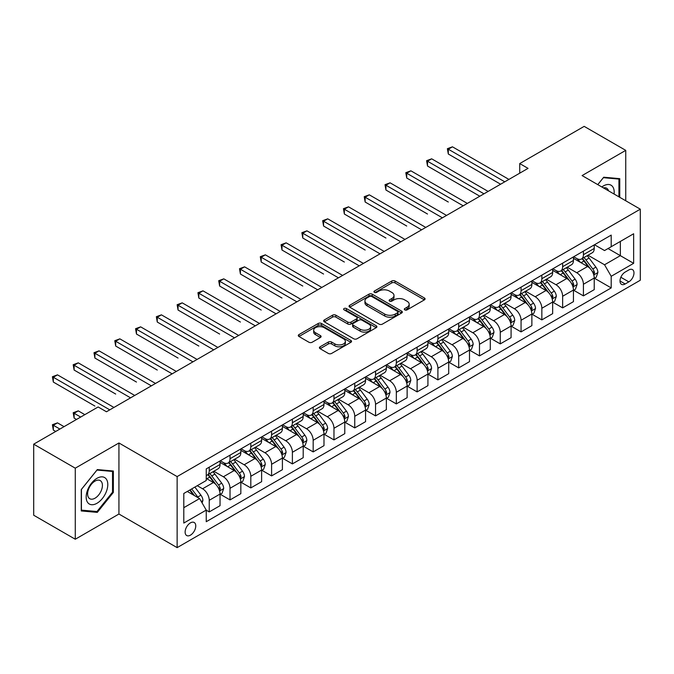 <?xml version="1.0" encoding="UTF-8"?>
<svg xmlns="http://www.w3.org/2000/svg" width="674" height="674" viewBox="0 0 674 674"><rect width="100%" height="100%" fill="white"/><g stroke="black" fill="none" stroke-linecap="round" stroke-linejoin="round"><path stroke-width="1.01" d="M404.771 309.88A1.618 0.935 0 0 0 407.062 309.88L424.401 299.863A2.308 1.331 0 0 0 425.083 298.919A2.308 1.331 0 0 0 424.401 297.984L395.023 281.016A2.308 1.331 0 0 0 391.754 281.016L374.415 291.033A1.618 0.935 0 0 0 373.935 291.69A1.618 0.935 0 0 0 374.415 292.348A1.618 0.935 0 0 0 376.699 292.348L378.94 291.05A7.389 4.263 0 0 1 389.387 291.05L391.838 292.465A7.389 4.263 0 0 1 394.004 295.482A7.389 4.263 0 0 1 391.838 298.498L389.597 299.795A1.618 0.935 0 0 0 389.117 300.452A1.618 0.935 0 0 0 389.597 301.118A1.618 0.935 0 0 0 391.88 301.118L394.122 299.82A7.389 4.263 0 0 1 404.569 299.82L407.02 301.236A7.389 4.263 0 0 1 409.185 304.244A7.389 4.263 0 0 1 407.02 307.26L404.771 308.557A1.618 0.935 0 0 0 404.299 309.223A1.618 0.935 0 0 0 404.771 309.88L404.771 308.557M190.447 535.156A7.524 4.347 120 0 0 195.359 528.517A7.524 4.347 120 0 0 194.205 522.493A7.524 4.347 120 0 0 190.447 522.864A7.524 4.347 120 0 0 185.527 529.494A7.524 4.347 120 0 0 186.681 535.527A7.524 4.347 120 0 0 190.447 535.156M320.091 346.798A2.308 1.331 0 0 0 319.417 347.742A2.308 1.331 0 0 0 320.091 348.685L328.339 353.446A2.308 1.331 0 0 0 331.6 353.446L350.868 342.325A2.308 1.331 0 0 0 351.542 341.381A2.308 1.331 0 0 0 350.868 340.437L321.481 323.478A2.308 1.331 0 0 0 318.221 323.478L298.953 334.599A2.308 1.331 0 0 0 298.279 335.534A2.308 1.331 0 0 0 298.953 336.478L308.911 342.232A2.308 1.331 0 0 0 312.18 342.232L320.42 337.472A2.308 1.331 0 0 0 321.094 336.528A2.308 1.331 0 0 0 320.42 335.585L315.483 332.737A6.176 3.564 0 0 1 313.671 330.209A6.176 3.564 0 0 1 317.488 326.915A6.176 3.564 0 0 1 324.219 327.69L343.563 338.862A6.176 3.564 0 0 1 345.366 341.381A6.176 3.564 0 0 1 341.558 344.675A6.176 3.564 0 0 1 334.826 343.9L331.6 342.038A2.308 1.331 0 0 0 328.339 342.038L320.091 346.798L320.091 348.685M118.936 442.978L75.277 468.177L33.7 444.174L33.7 515.231L75.277 539.234L118.936 514.026L177.136 547.633L177.136 476.585L118.936 442.978L118.936 514.026M625.75 200.776L625.75 150.369L582.092 175.577L640.3 209.176L177.136 476.585M625.75 150.369L584.173 126.367L519.73 163.571L519.73 173.176M33.7 444.174L98.143 406.97L106.458 411.772L528.045 168.374L519.73 163.571M379.108 324.135A2.308 1.331 0 0 0 382.369 324.135L401.628 313.014A2.308 1.331 0 0 0 402.311 312.07A2.308 1.331 0 0 0 401.628 311.127L372.25 294.167A2.308 1.331 0 0 0 368.981 294.167L349.722 305.288A2.308 1.331 0 0 0 349.048 306.223A2.308 1.331 0 0 0 349.722 307.167L379.108 324.135M344.734 310.225A1.618 0.935 0 0 1 346.377 310.453L346.377 308.532L376.252 325.786A2.308 1.331 0 0 1 376.926 326.721A2.308 1.331 0 0 1 376.252 327.665L356.984 338.786A2.308 1.331 0 0 1 353.724 338.786L324.337 321.827L324.337 319.939A2.308 1.331 0 0 0 323.663 320.883A2.308 1.331 0 0 0 324.337 321.827M324.337 319.939L332.585 315.179A2.308 1.331 0 0 1 335.846 315.179L347.767 322.062A2.308 1.331 0 0 0 351.028 322.062L356.495 318.903A2.308 1.331 0 0 0 357.169 317.959A2.308 1.331 0 0 0 356.495 317.016L344.094 309.855A1.618 0.935 0 0 1 343.614 309.197A1.618 0.935 0 0 1 344.616 308.33A1.618 0.935 0 0 1 346.377 308.532M628.825 269.954L625.169 272.069A7.288 4.213 120 0 0 620.4 278.497A7.288 4.213 120 0 0 621.521 284.335A7.288 4.213 120 0 0 625.169 283.973L628.825 281.867A7.288 4.213 120 0 0 633.585 275.439A7.288 4.213 120 0 0 632.473 269.6A7.288 4.213 120 0 0 628.825 269.954M177.136 547.633L640.3 280.232L640.3 209.176M594.485 244.755L604.544 250.559L611.2 246.718L611.2 235.1L206.244 468.902L206.244 480.52L183.791 493.478L183.791 523.058L206.244 510.092L206.244 521.71L611.2 287.916L611.2 276.298L604.544 264.772L588.006 255.227M611.2 246.718L633.644 233.76L633.644 263.332L611.2 276.298M75.277 468.177L75.277 539.234M608.041 248.546L620.341 255.648L620.341 241.444L633.644 233.76M604.544 264.772L620.341 255.648L633.644 263.332M183.791 507.691L199.588 498.575L187.279 491.464M206.244 510.193L209.235 511.92L209.235 500.302A9.411 5.434 -120 0 0 202.588 488.776L197.263 485.701M209.235 511.92L220.044 505.677L220.044 494.059A9.411 5.434 -120 0 0 213.397 482.533L206.244 478.405M220.297 494.295L230.028 499.914L230.028 488.296A9.411 5.434 -120 0 0 223.372 476.779L213.818 471.261M230.028 499.914L240.837 493.671L240.837 482.053A9.411 5.434 -120 0 0 234.181 470.536L220.044 462.372M241.081 482.298L250.812 487.917L250.812 476.299A9.411 5.434 -120 0 0 244.157 464.774L234.611 459.255M250.812 487.917L261.622 481.674L261.622 470.056A9.411 5.434 -120 0 0 254.966 458.531L240.837 450.367M261.874 470.292L271.597 475.911L271.597 464.293A9.411 5.434 -120 0 0 264.949 452.768L255.395 447.258M271.597 475.911L282.406 469.668L282.406 458.05A9.411 5.434 -120 0 0 275.759 446.533L261.622 438.37M282.659 458.295L292.39 463.906L292.39 452.288A9.411 5.434 -120 0 0 285.734 440.771L276.188 435.252M292.39 463.906L303.199 457.671L303.199 446.053A9.411 5.434 -120 0 0 296.543 434.528L282.406 426.364M303.452 446.289L313.174 451.909L313.174 440.291A9.411 5.434 -120 0 0 306.527 428.765L296.973 423.255M313.174 451.909L323.983 445.666L323.983 434.048A9.411 5.434 -120 0 0 317.336 422.522L303.199 414.367M324.236 434.292L333.967 439.903L333.967 428.285A9.411 5.434 -120 0 0 327.311 416.768L317.757 411.25M333.967 439.903L344.776 433.66L344.776 422.042A9.411 5.434 -120 0 0 338.121 410.525L323.983 402.361M345.021 422.286L354.751 427.906L354.751 416.288A9.411 5.434 -120 0 0 348.104 404.762L338.55 399.252M354.751 427.906L365.561 421.663L365.561 410.045A9.411 5.434 -120 0 0 358.913 398.519L344.776 390.364M365.813 410.281L375.544 415.9L375.544 404.282A9.411 5.434 -120 0 0 368.889 392.765L359.335 387.247M375.544 415.9L386.354 409.657L386.354 398.039A9.411 5.434 -120 0 0 379.698 386.522L365.561 378.358M386.598 398.283L396.329 403.903L396.329 392.285A9.411 5.434 -120 0 0 389.682 380.759L380.128 375.241M396.329 403.903L407.138 397.66L407.138 386.042A9.411 5.434 -120 0 0 400.491 374.517L386.354 366.353M407.391 386.278L417.122 391.897L417.122 380.279A9.411 5.434 -120 0 0 410.466 368.754L400.912 363.244M417.122 391.897L427.931 385.654L427.931 374.036A9.411 5.434 -120 0 0 421.275 362.519L407.138 354.356M428.175 374.281L437.906 379.892L437.906 368.274A9.411 5.434 -120 0 0 431.25 356.757L421.705 351.238M437.906 379.892L448.716 373.657L448.716 362.039A9.411 5.434 -120 0 0 442.06 350.514L427.931 342.35M448.968 362.275L458.691 367.894L458.691 356.276A9.411 5.434 -120 0 0 452.043 344.751L442.489 339.241M458.691 367.894L469.5 361.652L469.5 350.033A9.411 5.434 -120 0 0 462.853 338.517L448.716 330.353M469.753 350.278L479.484 355.889L479.484 344.271A9.411 5.434 -120 0 0 472.828 332.754L463.282 327.235M479.484 355.889L490.293 349.654L490.293 338.036A9.411 5.434 -120 0 0 483.637 326.511L469.5 318.347M490.546 338.272L500.268 343.892L500.268 332.274A9.411 5.434 -120 0 0 493.621 320.748L484.067 315.238M500.268 343.892L511.077 337.649L511.077 326.031A9.411 5.434 -120 0 0 504.43 314.505L490.293 306.35M511.33 326.267L521.061 331.886L521.061 320.268A9.411 5.434 -120 0 0 514.405 308.751L504.851 303.233M521.061 331.886L531.87 325.643L531.87 314.025A9.411 5.434 -120 0 0 525.215 302.508L511.077 294.344M532.115 314.269L541.845 319.889L541.845 308.271A9.411 5.434 -120 0 0 535.198 296.745L525.644 291.227M541.845 319.889L552.655 313.646L552.655 302.028A9.411 5.434 -120 0 0 546.007 290.502L531.87 282.347M552.907 302.264L562.638 307.883L562.638 296.265A9.411 5.434 -120 0 0 555.983 284.74L546.429 279.23M562.638 307.883L573.448 301.64L573.448 290.022A9.411 5.434 -120 0 0 566.792 278.505L552.655 270.341M573.692 290.267L583.423 295.878L583.423 284.26A9.411 5.434 -120 0 0 576.767 272.743L567.222 267.224M583.423 295.878L594.232 289.643L594.232 278.025A9.411 5.434 -120 0 0 587.585 266.5L573.448 258.336M573.692 256.752L576.767 258.53A9.411 5.434 -120 0 0 581.477 258.993A9.411 5.434 -120 0 0 583.423 254.688L583.423 251.141M552.907 268.757L555.983 270.535A9.411 5.434 -120 0 0 560.684 270.999A9.411 5.434 -120 0 0 562.638 266.693L562.638 263.138M532.115 280.755L535.198 282.532A9.411 5.434 -120 0 0 539.899 283.004A9.411 5.434 -120 0 0 541.845 278.691L541.845 275.144M511.33 292.76L514.405 294.538A9.411 5.434 -120 0 0 519.106 295.001A9.411 5.434 -120 0 0 521.061 290.696L521.061 287.141M490.546 304.766L493.621 306.535A9.411 5.434 -120 0 0 498.322 307.007A9.411 5.434 -120 0 0 500.268 302.702L500.268 299.146M469.753 316.763L472.828 318.541A9.411 5.434 -120 0 0 477.537 319.004A9.411 5.434 -120 0 0 479.484 314.699L479.484 311.144M448.968 328.769L452.043 330.546A9.411 5.434 -120 0 0 456.745 331.01A9.411 5.434 -120 0 0 458.691 326.705L458.691 323.149M428.175 340.766L431.25 342.544A9.411 5.434 -120 0 0 435.96 343.007A9.411 5.434 -120 0 0 437.906 338.702L437.906 335.155M407.391 352.772L410.466 354.549A9.411 5.434 -120 0 0 415.167 355.013A9.411 5.434 -120 0 0 417.122 350.707L417.122 347.152M386.598 364.769L389.682 366.546A9.411 5.434 -120 0 0 394.383 367.018A9.411 5.434 -120 0 0 396.329 362.705L396.329 359.158M365.813 376.774L368.889 378.552A9.411 5.434 -120 0 0 373.59 379.015A9.411 5.434 -120 0 0 375.544 374.71L375.544 371.155M345.021 388.78L348.104 390.549A9.411 5.434 -120 0 0 352.805 391.021A9.411 5.434 -120 0 0 354.751 386.716L354.751 383.161M324.236 400.777L327.311 402.555A9.411 5.434 -120 0 0 332.012 403.018A9.411 5.434 -120 0 0 333.967 398.713L333.967 395.158M303.452 412.783L306.527 414.561A9.411 5.434 -120 0 0 311.228 415.024A9.411 5.434 -120 0 0 313.174 410.719L313.174 407.163M282.659 424.78L285.734 426.558A9.411 5.434 -120 0 0 290.443 427.021A9.411 5.434 -120 0 0 292.39 422.716L292.39 419.169M261.874 436.786L264.949 438.563A9.411 5.434 -120 0 0 269.651 439.027A9.411 5.434 -120 0 0 271.597 434.722L271.597 431.166M241.081 448.783L244.157 450.561A9.411 5.434 -120 0 0 248.866 451.032A9.411 5.434 -120 0 0 250.812 446.719L250.812 443.172M220.297 460.789L223.372 462.566A9.411 5.434 -120 0 0 228.073 463.03A9.411 5.434 -120 0 0 230.028 458.724L230.028 455.169M594.485 278.261L611.2 287.916M581.477 258.993L592.286 252.758A9.411 5.434 -120 0 0 594.232 248.453L594.232 244.898M560.684 270.999L571.493 264.756A9.411 5.434 -120 0 0 573.448 260.45L573.448 256.895M539.899 283.004L550.709 276.761A9.411 5.434 -120 0 0 552.655 272.456L552.655 268.901M519.106 295.001L529.924 288.758A9.411 5.434 -120 0 0 531.87 284.453L531.87 280.906M498.322 307.007L509.131 300.764A9.411 5.434 -120 0 0 511.077 296.459L511.077 292.904M477.537 319.004L488.347 312.77A9.411 5.434 -120 0 0 490.293 308.456L490.293 304.909M456.745 331.01L467.554 324.767A9.411 5.434 -120 0 0 469.5 320.462L469.5 316.906M435.96 343.007L446.769 336.773A9.411 5.434 -120 0 0 448.716 332.459L448.716 328.912M415.167 355.013L425.976 348.77A9.411 5.434 -120 0 0 427.931 344.465L427.931 340.909M394.383 367.018L405.192 360.775A9.411 5.434 -120 0 0 407.138 356.47L407.138 352.915M373.59 379.015L384.399 372.773A9.411 5.434 -120 0 0 386.354 368.467L386.354 364.912M352.805 391.021L363.615 384.778A9.411 5.434 -120 0 0 365.561 380.473L365.561 376.918M332.012 403.018L342.83 396.775A9.411 5.434 -120 0 0 344.776 392.47L344.776 388.923M311.228 415.024L322.037 408.781A9.411 5.434 -120 0 0 323.983 404.476L323.983 400.92M290.443 427.021L301.253 420.787A9.411 5.434 -120 0 0 303.199 416.473L303.199 412.926M269.651 439.027L280.46 432.784A9.411 5.434 -120 0 0 282.406 428.479L282.406 424.923M248.866 451.032L259.675 444.789A9.411 5.434 -120 0 0 261.622 440.484L261.622 436.929M228.073 463.03L238.882 456.787A9.411 5.434 -120 0 0 240.837 452.481L240.837 448.926M206.244 475.414A9.411 5.434 -120 0 0 207.289 475.035L218.098 468.792A9.411 5.434 -120 0 0 220.044 464.487L220.044 460.932M207.289 475.035A9.411 5.434 -120 0 0 209.235 470.722L209.235 467.175M199.588 498.575L206.244 510.092M619.76 197.322L619.76 178.652L603.71 177.22L597.762 184.617M81.268 510.951L97.309 512.383L113.358 492.416L113.358 471.016L97.309 469.584L81.268 489.551L81.268 510.951M112.533 491.936L113.358 492.416M95.615 511.406L97.309 512.383M405.419 310.107L407.02 309.181A7.389 4.263 0 0 0 409.185 306.164L409.185 304.244M394.004 295.482L394.004 297.403A7.389 4.263 0 0 1 391.838 300.419L390.238 301.345M424.376 299.879L395.023 282.937A2.308 1.331 0 0 0 391.754 282.937L375.056 292.575M401.628 311.127L401.628 313.014L372.25 296.08A2.308 1.331 0 0 0 368.981 296.08L349.755 307.184M397.55 312.728A1.618 0.935 0 0 0 398.022 312.07A1.618 0.935 0 0 0 397.55 311.413L371.762 296.518A1.618 0.935 0 0 0 369.47 296.518L367.111 297.883A7.389 4.263 0 0 0 364.946 300.899A7.389 4.263 0 0 0 367.111 303.915L384.736 314.092A7.389 4.263 0 0 0 395.183 314.092L397.55 312.728L397.55 314.648A1.618 0.935 0 0 0 398.022 313.991L398.022 312.07M364.946 300.899L364.946 302.82A7.389 4.263 0 0 0 367.111 305.836L367.111 303.915M397.55 314.648L395.183 316.013A7.389 4.263 0 0 1 384.736 316.013L367.111 305.836M324.371 321.843L332.585 317.1L332.585 315.179M357.169 317.959L357.169 319.88A2.308 1.331 0 0 1 356.495 320.824L351.028 323.983A2.308 1.331 0 0 1 347.767 323.983L335.846 317.1A2.308 1.331 0 0 0 332.585 317.1M346.377 310.453L376.218 327.682M360.127 329.198A6.176 3.564 0 0 0 366.858 329.974A6.176 3.564 0 0 0 370.675 326.679A6.176 3.564 0 0 0 368.863 324.16L362.048 320.226A2.308 1.331 0 0 0 358.779 320.226L353.311 323.377A2.308 1.331 0 0 0 352.637 324.32A2.308 1.331 0 0 0 353.311 325.264L360.127 329.198L360.127 331.119A6.176 3.564 0 0 0 366.858 331.894A6.176 3.564 0 0 0 370.675 328.6L370.675 326.679M352.637 324.32L352.637 326.241A2.308 1.331 0 0 0 353.311 327.185L353.311 325.264M360.127 331.119L353.311 327.185M345.366 341.381L345.366 343.302A6.176 3.564 0 0 1 341.558 346.596A6.176 3.564 0 0 1 334.826 345.821L331.6 343.959A2.308 1.331 0 0 0 328.339 343.959L320.125 348.702M313.671 330.209L313.671 332.13A6.176 3.564 0 0 0 315.483 334.658L315.483 332.737M320.386 337.489L315.483 334.658M350.834 342.341L321.481 325.39A2.308 1.331 0 0 0 318.221 325.39L298.986 336.495M594.232 278.404L596.229 277.258L597.889 272.456A6.235 3.597 -120 0 0 595.9 267.148L589.11 258.075A17.996 10.388 -120 0 0 587.147 255.724M580.39 262.346A17.996 10.388 -120 0 0 576.7 258.487M593.668 274.588L594.527 272.717A6.235 3.597 -120 0 0 592.741 268.968L585.95 259.903A17.996 10.388 -120 0 0 583.987 257.552M582.311 258.513A14.938 8.619 60 0 1 584.762 261.301L590.508 268.977M448.303 202.023L406.725 178.02L406.725 173.218L410.879 170.817L467.343 203.422M581.991 258.698A17.996 10.388 60 0 1 583.954 261.049L588.469 267.081M504.759 181.812L448.303 149.215L452.456 146.814L508.921 179.41M500.605 184.213L448.303 154.017L448.303 149.215L447.384 148.693L452.456 146.814M448.303 154.017L447.384 148.693M573.448 290.41L575.444 289.256L577.104 284.453A6.235 3.597 -120 0 0 575.116 279.146L568.317 270.08A17.996 10.388 -120 0 0 566.354 267.73M559.597 274.352A17.996 10.388 -120 0 0 555.915 270.493M572.875 286.593L573.743 284.723A6.235 3.597 -120 0 0 571.956 280.974L565.157 271.9A17.996 10.388 -120 0 0 563.194 269.549M561.518 270.518A14.938 8.619 60 0 1 563.97 273.307L569.724 280.982M427.51 214.029L385.932 190.026L385.932 185.224L390.094 182.823L446.55 215.419M561.198 270.704A17.996 10.388 60 0 1 563.161 273.054L567.685 279.087M552.655 302.407L554.651 301.261L556.311 296.459A6.235 3.597 -120 0 0 554.323 291.151L547.532 282.077A17.996 10.388 -120 0 0 545.569 279.727M538.812 286.349A17.996 10.388 -120 0 0 535.122 282.499M552.09 298.59L552.95 296.72A6.235 3.597 -120 0 0 551.163 292.971L544.373 283.906A17.996 10.388 -120 0 0 542.41 281.555M540.733 282.516A14.938 8.619 60 0 1 543.185 285.304L548.939 292.979M406.725 226.034L365.148 202.023L365.148 197.221L369.301 194.828L425.766 227.424M540.413 282.701A17.996 10.388 60 0 1 542.376 285.051L546.892 291.084M531.87 314.413L533.867 313.258L535.527 308.456A6.235 3.597 -120 0 0 533.538 303.148L526.739 294.083A17.996 10.388 -120 0 0 524.776 291.732M518.02 298.355A17.996 10.388 -120 0 0 514.338 294.496M531.297 310.596L532.165 308.726A6.235 3.597 -120 0 0 530.379 304.977L523.58 295.903A17.996 10.388 -120 0 0 521.617 293.552M519.949 294.521A14.938 8.619 60 0 1 522.401 297.31L528.146 304.985M385.932 238.032L344.355 214.029L344.355 209.226L348.517 206.825L404.981 239.422M519.62 294.707A17.996 10.388 60 0 1 521.583 297.057L526.108 303.089M483.974 193.817L427.51 161.221L431.672 158.82L488.128 191.416M479.812 196.218L427.51 166.023L427.51 161.221L426.6 160.69L431.672 158.82M427.51 166.023L426.6 160.69M463.181 205.814L405.807 172.696L410.879 170.817M406.725 178.02L405.807 172.696M442.397 217.82L385.023 184.693L390.094 182.823M385.932 190.026L385.023 184.693M511.077 326.418L513.074 325.264L514.742 320.462A6.235 3.597 -120 0 0 512.745 315.154L505.955 306.08A17.996 10.388 -120 0 0 503.992 303.73M497.235 310.352A17.996 10.388 -120 0 0 493.553 306.502M510.513 322.593L511.372 320.723A6.235 3.597 -120 0 0 509.586 316.982L502.796 307.908A17.996 10.388 -120 0 0 500.833 305.558M499.156 306.527A14.938 8.619 60 0 1 501.608 309.307L507.362 316.982M365.148 250.037L323.571 226.026L323.571 221.232L327.733 218.831L384.188 251.427M498.836 306.712A17.996 10.388 60 0 1 500.799 309.063L505.315 315.087M421.604 229.826L364.23 196.698L369.301 194.828M365.148 202.023L364.23 196.698M614.081 194.036A15.291 8.829 120 0 0 612.742 186.782A15.291 8.829 120 0 0 601.831 186.968M608.529 190.835A10.464 6.041 120 0 0 607.822 189.318A10.464 6.041 120 0 0 606.642 188.223A10.464 6.041 120 0 0 603.441 187.903M603.348 177.675L618.926 179.082L618.926 196.842M617.898 178.484L618.926 179.082M597.796 184.642L603.382 177.692M96.98 478.313A15.291 8.829 120 0 0 86.171 497.033A15.291 8.829 120 0 0 96.98 503.276A15.291 8.829 120 0 0 107.789 484.555A15.291 8.829 120 0 0 96.98 478.313M95.009 481.11A10.464 6.041 120 0 0 88.176 490.335A10.464 6.041 120 0 0 89.777 498.718A10.464 6.041 120 0 0 95.009 498.204A10.464 6.041 120 0 0 101.85 488.979A10.464 6.041 120 0 0 100.241 480.596A10.464 6.041 120 0 0 95.009 481.11M112.533 492.18L96.98 511.524L81.428 510.134L81.428 489.408L96.98 470.064L112.533 471.446L112.533 492.18M111.496 470.856L112.533 471.446M490.293 338.415L492.29 337.261L493.949 332.459A6.235 3.597 -120 0 0 491.961 327.16L485.162 318.086A17.996 10.388 -120 0 0 483.199 315.735M476.442 322.357A17.996 10.388 -120 0 0 472.76 318.499M489.728 334.599L490.588 332.729A6.235 3.597 -120 0 0 488.802 328.979L482.003 319.906A17.996 10.388 -120 0 0 480.04 317.555M478.371 318.524A14.938 8.619 60 0 1 480.823 321.313L486.569 328.988M344.355 262.034L302.786 238.032L302.786 233.229L306.94 230.828L363.404 263.424M478.051 318.709A17.996 10.388 60 0 1 480.014 321.06L484.53 327.092M469.5 350.421L471.497 349.267L473.165 344.465A6.235 3.597 -120 0 0 471.177 339.157L464.378 330.083A17.996 10.388 -120 0 0 462.415 327.733M455.658 334.355A17.996 10.388 -120 0 0 451.976 330.504M468.936 346.604L469.795 344.734A6.235 3.597 -120 0 0 468.017 340.985L461.218 331.911A17.996 10.388 -120 0 0 459.255 329.561M457.579 330.53A14.938 8.619 60 0 1 460.03 333.31L465.785 340.993M323.571 274.04L281.993 250.037L281.993 245.235L286.155 242.834L342.611 275.43M457.258 330.715A17.996 10.388 60 0 1 459.221 333.066L463.737 339.098M448.716 362.418L450.712 361.272L452.372 356.47A6.235 3.597 -120 0 0 450.384 351.162L443.593 342.089A17.996 10.388 -120 0 0 441.63 339.738M434.865 346.36A17.996 10.388 -120 0 0 431.183 342.502M448.151 358.602L449.01 356.731A6.235 3.597 -120 0 0 447.224 352.982L440.434 343.917A17.996 10.388 -120 0 0 438.471 341.558M436.794 342.527A14.938 8.619 60 0 1 439.246 345.315L444.992 352.991M302.786 286.037L261.209 262.034L261.209 257.232L265.362 254.831L321.827 287.427M436.474 342.712A17.996 10.388 60 0 1 438.437 345.063L442.953 351.095M427.931 374.424L429.919 373.27L431.587 368.467A6.235 3.597 -120 0 0 429.599 363.16L422.8 354.094A17.996 10.388 -120 0 0 420.837 351.744M414.08 358.366A17.996 10.388 -120 0 0 410.399 354.507M427.358 370.607L428.217 368.737A6.235 3.597 -120 0 0 426.44 364.988L419.641 355.914A17.996 10.388 -120 0 0 417.678 353.564M416.001 354.532A14.938 8.619 60 0 1 418.453 357.321L424.207 364.996M281.993 298.043L240.416 274.04L240.416 269.238L244.578 266.837L301.034 299.433M415.681 354.718A17.996 10.388 60 0 1 417.644 357.068L422.16 363.101M407.138 386.421L409.135 385.275L410.795 380.473A6.235 3.597 -120 0 0 408.806 375.165L402.016 366.092A17.996 10.388 -120 0 0 400.053 363.741M393.296 370.363A17.996 10.388 -120 0 0 389.606 366.513M406.574 382.605L407.433 380.734A6.235 3.597 -120 0 0 405.647 376.985L398.856 367.92A17.996 10.388 -120 0 0 396.893 365.569M395.217 366.53A14.938 8.619 60 0 1 397.668 369.318L403.414 376.993M261.209 310.04L219.631 286.037L219.631 281.235L223.785 278.842L280.249 311.439M394.897 366.715A17.996 10.388 60 0 1 396.86 369.066L401.375 375.098M400.819 241.823L343.445 208.696L348.517 206.825M344.355 214.029L343.445 208.696M380.035 253.828L322.652 220.701L327.733 218.831M323.571 226.026L322.652 220.701M359.242 265.826L301.868 232.698L306.94 230.828M302.786 238.032L301.868 232.698M338.458 277.831L281.083 244.704L286.155 242.834M281.993 250.037L281.083 244.704M317.665 289.828L260.29 256.71L265.362 254.831M261.209 262.034L260.29 256.71M386.354 398.427L388.35 397.272L390.01 392.47A6.235 3.597 -120 0 0 388.022 387.162L381.223 378.097A17.996 10.388 -120 0 0 379.26 375.747M372.503 382.369A17.996 10.388 -120 0 0 368.821 378.51M385.781 394.61L386.649 392.74A6.235 3.597 -120 0 0 384.862 388.991L378.063 379.917A17.996 10.388 -120 0 0 376.1 377.566M374.424 378.535A14.938 8.619 60 0 1 376.876 381.324L382.63 388.999M240.416 322.046L198.838 298.043L198.838 293.241L203 290.839L259.456 323.436M374.104 378.721A17.996 10.388 60 0 1 376.067 381.071L380.591 387.103M296.88 301.834L239.506 268.707L244.578 266.837M240.416 274.04L239.506 268.707M365.561 410.432L367.557 409.278L369.217 404.476A6.235 3.597 -120 0 0 367.229 399.168L360.438 390.094A17.996 10.388 -120 0 0 358.475 387.744M351.718 394.366A17.996 10.388 -120 0 0 348.028 390.516M364.996 406.607L365.856 404.737A6.235 3.597 -120 0 0 364.07 400.988L357.279 391.923A17.996 10.388 -120 0 0 355.316 389.572M353.639 390.532A14.938 8.619 60 0 1 356.091 393.321L361.845 400.996M219.631 334.051L178.054 310.04L178.054 305.246L182.207 302.845L238.672 335.441M353.319 390.726A17.996 10.388 60 0 1 355.282 393.077L359.798 399.101M276.087 313.84L218.713 280.713L223.785 278.842M219.631 286.037L218.713 280.713M344.776 422.43L346.773 421.275L348.433 416.473A6.235 3.597 -120 0 0 346.444 411.174L339.645 402.1A17.996 10.388 -120 0 0 337.682 399.749M330.926 406.371A17.996 10.388 -120 0 0 327.244 402.513M344.203 418.613L345.071 416.743A6.235 3.597 -120 0 0 343.285 412.993L336.486 403.92A17.996 10.388 -120 0 0 334.523 401.569M332.855 402.538A14.938 8.619 60 0 1 335.307 405.327L341.052 413.002M198.838 346.048L157.261 322.046L157.261 317.243L161.423 314.842L217.887 347.439M332.526 402.723A17.996 10.388 60 0 1 334.489 405.074L339.014 411.106M255.303 325.837L197.929 292.71L203 290.839M198.838 298.043L197.929 292.71M323.983 434.435L325.98 433.281L327.648 428.479A6.235 3.597 -120 0 0 325.652 423.171L318.861 414.097A17.996 10.388 -120 0 0 316.898 411.747M310.141 418.369A17.996 10.388 -120 0 0 306.459 414.518M323.419 430.619L324.278 428.748A6.235 3.597 -120 0 0 322.492 424.999L315.702 415.925A17.996 10.388 -120 0 0 313.739 413.575M312.062 414.544A14.938 8.619 60 0 1 314.514 417.324L320.268 425.008M178.054 358.054L136.477 334.051L136.477 329.249L140.639 326.848L197.094 359.444M311.742 414.729A17.996 10.388 60 0 1 313.705 417.08L318.221 423.103M234.51 337.843L177.136 304.715L182.207 302.845M178.054 310.04L177.136 304.715M303.199 446.432L305.196 445.278L306.855 440.484A6.235 3.597 -120 0 0 304.867 435.177L298.068 426.103A17.996 10.388 -120 0 0 296.105 423.752M289.348 430.374A17.996 10.388 -120 0 0 285.666 426.516M302.634 442.616L303.494 440.745A6.235 3.597 -120 0 0 301.708 436.996L294.909 427.931A17.996 10.388 -120 0 0 292.946 425.572M291.278 426.541A14.938 8.619 60 0 1 293.729 429.33L299.475 437.005M157.261 370.051L115.692 346.048L115.692 341.246L119.846 338.845L176.31 371.441M290.957 426.726A17.996 10.388 60 0 1 292.92 429.077L297.436 435.109M213.725 349.84L156.351 316.713L161.423 314.842M157.261 322.046L156.351 316.713M282.406 458.438L284.403 457.284L286.071 452.481A6.235 3.597 -120 0 0 284.083 447.174L277.284 438.108A17.996 10.388 -120 0 0 275.321 435.749M268.564 442.38A17.996 10.388 -120 0 0 264.882 438.521M281.842 454.621L282.701 452.751A6.235 3.597 -120 0 0 280.923 449.002L274.124 439.928A17.996 10.388 -120 0 0 272.161 437.578M270.485 438.547A14.938 8.619 60 0 1 272.936 441.335L278.691 449.01M136.477 382.057L94.899 358.054L94.899 353.252L99.061 350.851L155.517 383.447M270.164 438.732A17.996 10.388 60 0 1 272.127 441.082L276.643 447.115M192.941 361.845L135.558 328.718L140.639 326.848M136.477 334.051L135.558 328.718M261.622 470.435L263.618 469.289L265.278 464.487A6.235 3.597 -120 0 0 263.29 459.179L256.499 450.106A17.996 10.388 -120 0 0 254.536 447.755M247.771 454.377A17.996 10.388 -120 0 0 244.089 450.527M261.057 466.619L261.916 464.748A6.235 3.597 -120 0 0 260.13 460.999L253.34 451.934A17.996 10.388 -120 0 0 251.377 449.583M249.7 450.544A14.938 8.619 60 0 1 252.152 453.332L257.898 461.008M115.692 394.054L74.115 370.051L74.115 365.249L78.268 362.848L134.733 395.453M249.38 450.729A17.996 10.388 60 0 1 251.343 453.08L255.859 459.112M240.837 482.441L242.825 481.287L244.494 476.484A6.235 3.597 -120 0 0 242.505 471.177L235.706 462.111A17.996 10.388 -120 0 0 233.743 459.761M226.986 466.383A17.996 10.388 -120 0 0 223.305 462.524M240.264 478.624L241.124 476.754A6.235 3.597 -120 0 0 239.346 473.005L232.547 463.931A17.996 10.388 -120 0 0 230.584 461.58M228.907 462.549A14.938 8.619 60 0 1 231.359 465.338L237.113 473.013M94.899 406.06L53.322 382.057L53.322 377.255L57.484 374.854L113.94 407.45M228.587 462.735A17.996 10.388 60 0 1 230.55 465.085L235.066 471.118M220.044 494.438L222.041 493.292L223.701 488.49A6.235 3.597 -120 0 0 221.712 483.182L214.922 474.108A17.996 10.388 -120 0 0 212.959 471.758M219.48 490.621L220.339 488.751A6.235 3.597 -120 0 0 218.553 485.002L211.762 475.937A17.996 10.388 -120 0 0 209.799 473.586M208.123 474.547A14.938 8.619 60 0 1 210.574 477.335L216.32 485.01M84.84 414.653L78.268 410.862L74.115 413.263L74.115 418.065L76.524 419.455M207.803 474.732A17.996 10.388 60 0 1 209.766 477.091L214.281 483.115M74.115 418.065L73.196 412.732L80.678 417.054M73.196 412.732L78.268 410.862M202.082 502.888L202.916 500.487A6.235 3.597 -120 0 0 200.928 495.179L194.862 487.091M64.047 426.65L57.484 422.859L53.322 425.26L53.322 430.063L55.731 431.453M198.333 497.842A6.235 3.597 -120 0 0 197.768 497.008L191.702 488.911M190.144 489.813L194.5 495.634M189.706 490.065L193.404 495.002M53.322 430.063L52.412 424.738L59.893 429.052M52.412 424.738L57.484 422.859M172.148 373.843L114.774 340.724L119.846 338.845M115.692 346.048L114.774 340.724M151.364 385.848L93.989 352.721L99.061 350.851M94.899 358.054L93.989 352.721M130.571 397.845L73.196 364.727L78.268 362.848M74.115 370.051L73.196 364.727M109.786 409.851L52.412 376.724L57.484 374.854M53.322 382.057L52.412 376.724M202.588 488.776L213.397 482.533M223.372 476.779L234.181 470.536M244.157 464.774L254.966 458.531M264.949 452.768L275.759 446.533M285.734 440.771L296.543 434.528M306.527 428.765L317.336 422.522M327.311 416.768L338.121 410.525M348.104 404.762L358.913 398.519M368.889 392.765L379.698 386.522M389.682 380.759L400.491 374.517M410.466 368.754L421.275 362.519M431.25 356.757L442.06 350.514M452.043 344.751L462.853 338.517M472.828 332.754L483.637 326.511M493.621 320.748L504.43 314.505M514.405 308.751L525.215 302.508M535.198 296.745L546.007 290.502M555.983 284.74L566.792 278.505M576.767 272.743L587.585 266.5M583.423 254.688L594.232 248.453M583.423 284.26L594.232 278.025M562.638 296.265L573.448 290.022M562.638 266.693L573.448 260.45M541.845 308.271L552.655 302.028M541.845 278.691L552.655 272.456M521.061 320.268L531.87 314.025M521.061 290.696L531.87 284.453M500.268 332.274L511.077 326.031M500.268 302.702L511.077 296.459M479.484 344.271L490.293 338.036M479.484 314.699L490.293 308.456M458.691 356.276L469.5 350.033M458.691 326.705L469.5 320.462M437.906 368.274L448.716 362.039M437.906 338.702L448.716 332.459M417.122 380.279L427.931 374.036M417.122 350.707L427.931 344.465M396.329 392.285L407.138 386.042M396.329 362.705L407.138 356.47M375.544 404.282L386.354 398.039M375.544 374.71L386.354 368.467M354.751 416.288L365.561 410.045M354.751 386.716L365.561 380.473M333.967 428.285L344.776 422.042M333.967 398.713L344.776 392.47M313.174 440.291L323.983 434.048M313.174 410.719L323.983 404.476M292.39 452.288L303.199 446.053M292.39 422.716L303.199 416.473M271.597 464.293L282.406 458.05M271.597 434.722L282.406 428.479M250.812 476.299L261.622 470.056M250.812 446.719L261.622 440.484M230.028 488.296L240.837 482.053M230.028 458.724L240.837 452.481M209.235 500.302L220.044 494.059M209.235 470.722L220.044 464.487M620.847 277.258L628.825 281.867M620.013 280.999L625.169 283.973M407.02 309.181L407.02 307.26M389.597 301.118L389.597 299.795M391.838 300.419L391.838 298.498M374.415 292.348L374.415 291.033M391.754 282.937L391.754 281.016M395.023 282.937L395.023 281.016M424.401 299.863L424.401 297.984M349.722 307.167L349.722 305.288M368.981 296.08L368.981 294.167M372.25 296.08L372.25 294.167M384.736 316.013L384.736 314.092M395.183 316.013L395.183 314.092M335.846 317.1L335.846 315.179M347.767 323.983L347.767 322.062M351.028 323.983L351.028 322.062M356.495 320.824L356.495 318.903M376.252 327.665L376.252 325.786M328.339 343.959L328.339 342.038M331.6 343.959L331.6 342.038M334.826 345.821L334.826 343.9M320.42 337.472L320.42 335.585M298.953 336.478L298.953 334.599M318.221 325.39L318.221 323.478M321.481 325.39L321.481 323.478M350.868 342.325L350.868 340.437M593.769 274.933L597.846 272.574M585.95 259.903L589.11 258.075M581.047 262.725L583.954 261.049M592.741 268.968L595.9 267.148M592.252 271.403L594.527 272.717M572.976 286.93L577.062 284.58M565.157 271.9L568.317 270.08M560.263 274.731L563.161 273.054M571.956 280.974L575.116 279.146M571.459 283.409L573.743 284.723M552.191 298.936L556.277 296.577M544.373 283.906L547.532 282.077M539.47 286.736L542.376 285.051M551.163 292.971L554.323 291.151M550.675 295.406L552.95 296.72M531.407 310.933L535.485 308.582M523.58 295.903L526.739 294.083M518.685 298.734L521.583 297.057M530.379 304.977L533.538 303.148M529.882 307.411L532.165 308.726M510.614 322.939L514.7 320.58M502.796 307.908L505.955 306.08M497.892 310.739L500.799 309.063M509.586 316.982L512.745 315.154M509.097 319.409L511.372 320.723M489.829 334.944L493.907 332.585M482.003 319.906L485.162 318.086M477.108 322.736L480.014 321.06M488.802 328.979L491.961 327.16M488.305 331.414L490.588 332.729M469.037 346.942L473.123 344.583M461.218 331.911L464.378 330.083M456.315 334.742L459.221 333.066M468.017 340.985L471.177 339.157M467.52 343.42L469.795 344.734M448.252 358.947L452.33 356.588M440.434 343.917L443.593 342.089M435.53 346.739L438.437 345.063M447.224 352.982L450.384 351.162M446.727 355.417L449.01 356.731M427.459 370.944L431.545 368.585M419.641 355.914L422.8 354.094M414.746 358.745L417.644 357.068M426.44 364.988L429.599 363.16M425.943 367.423L428.217 368.737M406.675 382.95L410.752 380.591M398.856 367.92L402.016 366.092M393.953 370.742L396.86 369.066M405.647 376.985L408.806 375.165M405.158 379.42L407.433 380.734M385.882 394.947L389.968 392.597M378.063 379.917L381.223 378.097M373.169 382.748L376.067 381.071M384.862 388.991L388.022 387.162M384.365 391.426L386.649 392.74M365.097 406.953L369.183 404.594M357.279 391.923L360.438 390.094M352.376 394.753L355.282 393.077M364.07 400.988L367.229 399.168M363.581 403.423L365.856 404.737M344.313 418.958L348.391 416.599M336.486 403.92L339.645 402.1M331.591 406.751L334.489 405.074M343.285 412.993L346.444 411.174M342.788 415.428L345.071 416.743M323.52 430.956L327.606 428.597M315.702 415.925L318.861 414.097M310.798 418.756L313.705 417.08M322.492 424.999L325.652 423.171M322.003 427.426L324.278 428.748M302.736 442.961L306.813 440.602M294.909 427.931L298.068 426.103M290.014 430.753L292.92 429.077M301.708 436.996L304.867 435.177M301.211 439.431L303.494 440.745M281.943 454.958L286.029 452.599M274.124 439.928L277.284 438.108M269.221 442.759L272.127 441.082M280.923 449.002L284.083 447.174M280.426 451.437L282.701 452.751M261.158 466.964L265.236 464.605M253.34 451.934L256.499 450.106M248.436 454.756L251.343 453.08M260.13 460.999L263.29 459.179M259.642 463.434L261.916 464.748M240.365 478.961L244.451 476.611M232.547 463.931L235.706 462.111M227.652 466.762L230.55 465.085M239.346 473.005L242.505 471.177M238.849 475.44L241.124 476.754M219.581 490.967L223.658 488.608M211.762 475.937L214.922 474.108M206.859 478.767L209.766 477.091M218.553 485.002L221.712 483.182M218.064 487.437L220.339 488.751M201.299 501.523L202.874 500.614M197.768 497.008L200.928 495.179"/></g></svg>
